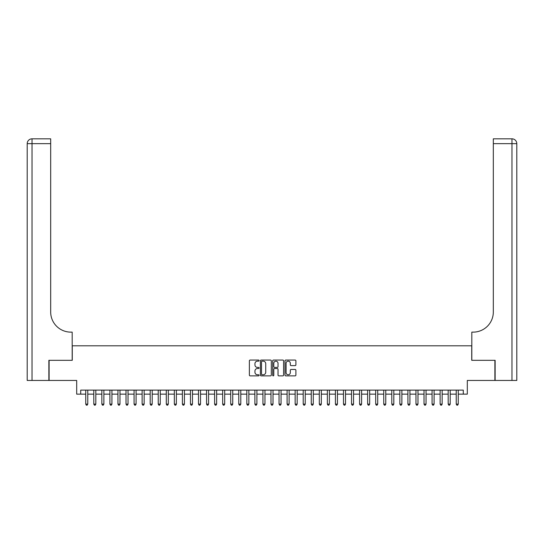 <?xml version="1.0" encoding="UTF-8"?>
<svg xmlns="http://www.w3.org/2000/svg" width="544" height="544" viewBox="0 0 544 544"><rect width="100%" height="100%" fill="white"/><g stroke="black" fill="none" stroke-linecap="round" stroke-linejoin="round"><path stroke-width="0.82" d="M259.114 360.611A0.551 0.551 0 0 0 258.563 360.06L250.158 360.06A0.789 0.789 0 0 0 249.37 360.849L249.37 375.081A0.789 0.789 0 0 0 250.158 375.87L258.563 375.87A0.551 0.551 0 0 0 259.114 375.312A0.551 0.551 0 0 0 258.563 374.762L257.475 374.762A2.53 2.53 0 0 1 254.946 372.232L254.946 371.049A2.53 2.53 0 0 1 257.475 368.519L258.563 368.519A0.551 0.551 0 0 0 259.114 367.962A0.551 0.551 0 0 0 258.563 367.411L257.475 367.411A2.53 2.53 0 0 1 254.946 364.881L254.946 363.691A2.53 2.53 0 0 1 257.475 361.162L258.563 361.162A0.551 0.551 0 0 0 259.114 360.611M295.106 365.629A0.789 0.789 0 0 0 295.895 364.84L295.895 360.849A0.789 0.789 0 0 0 295.106 360.06L285.777 360.06A0.789 0.789 0 0 0 284.988 360.849L284.988 375.081A0.789 0.789 0 0 0 285.777 375.87L295.106 375.87A0.789 0.789 0 0 0 295.895 375.081L295.895 370.253A0.789 0.789 0 0 0 295.106 369.464L291.115 369.464A0.789 0.789 0 0 0 290.319 370.253L290.319 372.647A2.115 2.115 0 0 1 288.204 374.762A2.115 2.115 0 0 1 286.09 372.647L286.09 363.276A2.115 2.115 0 0 1 288.204 361.162A2.115 2.115 0 0 1 290.319 363.276L290.319 364.84A0.789 0.789 0 0 0 291.115 365.629L295.106 365.629M80.716 394.142L80.716 390.109L463.284 390.109L463.284 394.142L467.31 394.142L467.31 380.446L494.89 380.446L494.89 360.312L471.736 360.312L471.736 345.814L72.264 345.814L72.264 360.312L49.11 360.312L49.11 380.446L76.69 380.446L76.69 394.142L85.755 394.142M271.306 360.849A0.789 0.789 0 0 0 270.518 360.06L261.188 360.06A0.789 0.789 0 0 0 260.399 360.849L260.399 375.081A0.789 0.789 0 0 0 261.188 375.87L270.518 375.87A0.789 0.789 0 0 0 271.306 375.081L271.306 360.849M273.482 360.06L282.812 360.06A0.789 0.789 0 0 1 283.601 360.849L283.601 375.081A0.789 0.789 0 0 1 282.812 375.87L278.82 375.87A0.789 0.789 0 0 1 278.025 375.081L278.025 369.308A0.789 0.789 0 0 0 277.236 368.519L274.591 368.519A0.789 0.789 0 0 0 273.795 369.308L273.795 375.312A0.551 0.551 0 0 1 273.244 375.87A0.551 0.551 0 0 1 272.694 375.312L272.694 360.849A0.789 0.789 0 0 1 273.482 360.06M87.768 394.142L93.806 394.142M95.819 394.142L101.857 394.142M103.877 394.142L109.915 394.142M111.928 394.142L117.966 394.142M119.979 394.142L126.024 394.142M128.037 394.142L134.076 394.142M136.088 394.142L142.127 394.142M144.146 394.142L150.185 394.142M152.198 394.142L158.236 394.142M160.249 394.142L166.294 394.142M168.307 394.142L174.345 394.142M176.358 394.142L182.396 394.142M184.416 394.142L190.454 394.142M192.467 394.142L198.506 394.142M200.518 394.142L206.564 394.142M208.576 394.142L214.615 394.142M216.628 394.142L222.673 394.142M224.686 394.142L230.724 394.142M232.737 394.142L238.775 394.142M240.788 394.142L246.833 394.142M248.846 394.142L254.884 394.142M256.897 394.142L262.942 394.142M264.955 394.142L270.994 394.142M273.006 394.142L279.045 394.142M281.058 394.142L287.103 394.142M289.116 394.142L295.154 394.142M297.167 394.142L303.212 394.142M305.225 394.142L311.263 394.142M313.276 394.142L319.314 394.142M321.327 394.142L327.372 394.142M329.385 394.142L335.424 394.142M337.436 394.142L343.482 394.142M345.494 394.142L351.533 394.142M353.546 394.142L359.584 394.142M361.604 394.142L367.642 394.142M369.655 394.142L375.693 394.142M377.706 394.142L383.751 394.142M385.764 394.142L391.802 394.142M393.815 394.142L399.854 394.142M401.873 394.142L407.912 394.142M409.924 394.142L415.963 394.142M417.976 394.142L424.021 394.142M426.034 394.142L432.072 394.142M434.085 394.142L440.123 394.142M442.143 394.142L448.181 394.142M450.194 394.142L456.232 394.142M458.245 394.142L463.284 394.142M262.058 361.162A0.551 0.551 0 0 0 261.508 361.719L261.508 374.211A0.551 0.551 0 0 0 262.058 374.762L263.208 374.762A2.53 2.53 0 0 0 265.737 372.232L265.737 363.691A2.53 2.53 0 0 0 263.208 361.162L262.058 361.162M278.025 363.317A2.115 2.115 0 0 0 275.91 361.202A2.115 2.115 0 0 0 273.795 363.317L273.795 366.622A0.789 0.789 0 0 0 274.591 367.411L277.236 367.411A0.789 0.789 0 0 0 278.025 366.622L278.025 363.317M87.768 390.109L87.768 404.124L85.755 404.124L85.755 390.109M87.768 404.124L87.162 405.171L86.353 405.171L85.755 404.124M48.865 360.312L72.182 360.312L72.182 332.126L70.815 332.126A20.135 20.135 0 0 1 50.68 311.991L50.68 143.664L32.035 143.664L32.035 380.446L48.865 380.446L48.865 360.312M32.035 380.446L27.2 380.446L27.2 143.664A4.835 4.835 0 0 1 32.035 138.829L50.68 138.829L50.68 143.664M27.2 332.126L27.2 143.664L32.035 143.664L32.035 138.829M70.815 332.126A20.135 20.135 0 0 1 50.68 311.991M516.8 380.446L495.135 380.446L495.135 360.312L471.818 360.312L471.818 332.126L473.185 332.126A20.135 20.135 0 0 0 493.32 311.991L493.32 138.829L511.965 138.829A4.835 4.835 0 0 1 516.8 143.664L516.8 380.446L516.8 143.664L493.32 143.664M473.185 332.126A20.135 20.135 0 0 0 493.32 311.991M95.819 390.109L95.819 404.124L93.806 404.124L93.806 390.109M95.819 404.124L95.214 405.171L94.411 405.171L93.806 404.124M103.877 390.109L103.877 404.124L101.857 404.124L101.857 390.109M103.877 404.124L103.272 405.171L102.462 405.171L101.857 404.124M111.928 390.109L111.928 404.124L109.915 404.124L109.915 390.109M111.928 404.124L111.323 405.171L110.52 405.171L109.915 404.124M119.979 390.109L119.979 404.124L117.966 404.124L117.966 390.109M119.979 404.124L119.381 405.171L118.572 405.171L117.966 404.124M128.037 390.109L128.037 404.124L126.024 404.124L126.024 390.109M128.037 404.124L127.432 405.171L126.623 405.171L126.024 404.124M136.088 390.109L136.088 404.124L134.076 404.124L134.076 390.109M136.088 404.124L135.483 405.171L134.681 405.171L134.076 404.124M144.146 390.109L144.146 404.124L142.127 404.124L142.127 390.109M144.146 404.124L143.541 405.171L142.732 405.171L142.127 404.124M152.198 390.109L152.198 404.124L150.185 404.124L150.185 390.109M152.198 404.124L151.592 405.171L150.79 405.171L150.185 404.124M160.249 390.109L160.249 404.124L158.236 404.124L158.236 390.109M160.249 404.124L159.65 405.171L158.841 405.171L158.236 404.124M168.307 390.109L168.307 404.124L166.294 404.124L166.294 390.109M168.307 404.124L167.702 405.171L166.899 405.171L166.294 404.124M176.358 390.109L176.358 404.124L174.345 404.124L174.345 390.109M176.358 404.124L175.753 405.171L174.95 405.171L174.345 404.124M184.416 390.109L184.416 404.124L182.396 404.124L182.396 390.109M184.416 404.124L183.811 405.171L183.002 405.171L182.396 404.124M192.467 390.109L192.467 404.124L190.454 404.124L190.454 390.109M192.467 404.124L191.862 405.171L191.06 405.171L190.454 404.124M200.518 390.109L200.518 404.124L198.506 404.124L198.506 390.109M200.518 404.124L199.92 405.171L199.111 405.171L198.506 404.124M208.576 390.109L208.576 404.124L206.564 404.124L206.564 390.109M208.576 404.124L207.971 405.171L207.169 405.171L206.564 404.124M216.628 390.109L216.628 404.124L214.615 404.124L214.615 390.109M216.628 404.124L216.022 405.171L215.22 405.171L214.615 404.124M224.686 390.109L224.686 404.124L222.673 404.124L222.673 390.109M224.686 404.124L224.08 405.171L223.271 405.171L222.673 404.124M232.737 390.109L232.737 404.124L230.724 404.124L230.724 390.109M232.737 404.124L232.132 405.171L231.329 405.171L230.724 404.124M240.788 390.109L240.788 404.124L238.775 404.124L238.775 390.109M240.788 404.124L240.19 405.171L239.38 405.171L238.775 404.124M248.846 390.109L248.846 404.124L246.833 404.124L246.833 390.109M248.846 404.124L248.241 405.171L247.438 405.171L246.833 404.124M256.897 390.109L256.897 404.124L254.884 404.124L254.884 390.109M256.897 404.124L256.292 405.171L255.49 405.171L254.884 404.124M264.955 390.109L264.955 404.124L262.942 404.124L262.942 390.109M264.955 404.124L264.35 405.171L263.541 405.171L262.942 404.124M273.006 390.109L273.006 404.124L270.994 404.124L270.994 390.109M273.006 404.124L272.401 405.171L271.599 405.171L270.994 404.124M281.058 390.109L281.058 404.124L279.045 404.124L279.045 390.109M281.058 404.124L280.459 405.171L279.65 405.171L279.045 404.124M289.116 390.109L289.116 404.124L287.103 404.124L287.103 390.109M289.116 404.124L288.51 405.171L287.708 405.171L287.103 404.124M297.167 390.109L297.167 404.124L295.154 404.124L295.154 390.109M297.167 404.124L296.562 405.171L295.759 405.171L295.154 404.124M305.225 390.109L305.225 404.124L303.212 404.124L303.212 390.109M305.225 404.124L304.62 405.171L303.81 405.171L303.212 404.124M313.276 390.109L313.276 404.124L311.263 404.124L311.263 390.109M313.276 404.124L312.671 405.171L311.868 405.171L311.263 404.124M321.327 390.109L321.327 404.124L319.314 404.124L319.314 390.109M321.327 404.124L320.729 405.171L319.92 405.171L319.314 404.124M329.385 390.109L329.385 404.124L327.372 404.124L327.372 390.109M329.385 404.124L328.78 405.171L327.978 405.171L327.372 404.124M337.436 390.109L337.436 404.124L335.424 404.124L335.424 390.109M337.436 404.124L336.831 405.171L336.029 405.171L335.424 404.124M345.494 390.109L345.494 404.124L343.482 404.124L343.482 390.109M345.494 404.124L344.889 405.171L344.08 405.171L343.482 404.124M353.546 390.109L353.546 404.124L351.533 404.124L351.533 390.109M353.546 404.124L352.94 405.171L352.138 405.171L351.533 404.124M361.604 390.109L361.604 404.124L359.584 404.124L359.584 390.109M361.604 404.124L360.998 405.171L360.189 405.171L359.584 404.124M369.655 390.109L369.655 404.124L367.642 404.124L367.642 390.109M369.655 404.124L369.05 405.171L368.247 405.171L367.642 404.124M377.706 390.109L377.706 404.124L375.693 404.124L375.693 390.109M377.706 404.124L377.101 405.171L376.298 405.171L375.693 404.124M385.764 390.109L385.764 404.124L383.751 404.124L383.751 390.109M385.764 404.124L385.159 405.171L384.35 405.171L383.751 404.124M393.815 390.109L393.815 404.124L391.802 404.124L391.802 390.109M393.815 404.124L393.21 405.171L392.408 405.171L391.802 404.124M401.873 390.109L401.873 404.124L399.854 404.124L399.854 390.109M401.873 404.124L401.268 405.171L400.459 405.171L399.854 404.124M409.924 390.109L409.924 404.124L407.912 404.124L407.912 390.109M409.924 404.124L409.319 405.171L408.517 405.171L407.912 404.124M417.976 390.109L417.976 404.124L415.963 404.124L415.963 390.109M417.976 404.124L417.377 405.171L416.568 405.171L415.963 404.124M426.034 390.109L426.034 404.124L424.021 404.124L424.021 390.109M426.034 404.124L425.428 405.171L424.619 405.171L424.021 404.124M434.085 390.109L434.085 404.124L432.072 404.124L432.072 390.109M434.085 404.124L433.48 405.171L432.677 405.171L432.072 404.124M442.143 390.109L442.143 404.124L440.123 404.124L440.123 390.109M442.143 404.124L441.538 405.171L440.728 405.171L440.123 404.124M450.194 390.109L450.194 404.124L448.181 404.124L448.181 390.109M450.194 404.124L449.589 405.171L448.786 405.171L448.181 404.124M458.245 390.109L458.245 404.124L456.232 404.124L456.232 390.109M458.245 404.124L457.647 405.171L456.838 405.171L456.232 404.124M511.965 380.446L511.965 138.829"/></g></svg>
